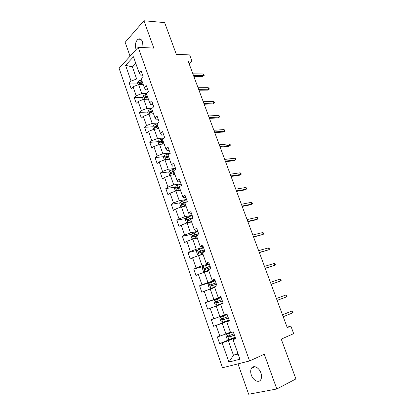 <?xml version="1.0" encoding="UTF-8"?>
<svg xmlns="http://www.w3.org/2000/svg" width="415" height="415" viewBox="0 0 415 415"><rect width="100%" height="100%" fill="white"/><g stroke="black" fill="none" stroke-linecap="round" stroke-linejoin="round"><path stroke-width="0.62" d="M260.895 372.909C259.064 367.379 253.285 364.686 251.417 368.359C250.473 370.149 250.447 372.374 251.329 375.046C253.109 380.534 258.965 383.387 260.864 379.554C261.766 377.764 261.777 375.544 260.895 372.909M143.025 47.543L142.604 41.993C141.468 39.249 139.964 38.31 138.096 39.176C135.56 41.396 134.859 44.758 135.99 49.255L136.115 49.572M238.003 363.867L248.663 394.25L276.815 388.98L295.911 378.942L281.245 339.138L293.685 333.629L290.868 326.086L287.097 327.196M119.089 68.252L222.502 367.768L249.576 360.957L138.19 47.294L119.089 68.252M138.19 47.294L153.815 48.104L143.943 20.75L125.159 42.288L130.051 56.222M143.943 20.75L164.636 22.602L176.318 54.318L189.639 54.91L191.963 61.13L188.104 60.995L287.258 327.627L290.868 326.086M235.523 338.246L233.028 339.579L235.71 338.764L233.272 331.865L230.616 332.711L226.766 321.796L229.396 320.894L226.989 314.077L224.38 315.011L220.583 304.221L223.161 303.235L220.785 296.502L218.223 297.519L214.467 286.864L217.004 285.785L214.654 279.129L212.138 280.239L208.429 269.703L210.913 268.546L208.589 261.969L206.125 263.157L202.458 252.745L204.896 251.506L202.603 245.006L200.18 246.277L196.56 235.985L198.951 234.667L196.684 228.245L194.308 229.594L190.724 219.421L193.074 218.025L190.833 211.676L188.498 213.103L184.96 203.049L187.269 201.576L185.049 195.299L182.761 196.798L179.259 186.859L181.526 185.313L179.332 179.109L177.086 180.681L173.626 170.856L175.851 169.237L173.683 163.105L171.473 164.75L168.054 155.034L170.238 153.348L168.096 147.284L165.927 148.995L162.545 139.388L164.688 137.635L162.571 131.638L160.444 133.417L157.098 123.919L159.204 122.098L157.109 116.169L155.023 118.016L151.714 108.626L153.778 106.733L151.708 100.871L149.659 102.785L146.386 93.494L148.414 91.544L146.371 85.744L144.353 87.721L141.121 78.534L143.113 76.521L141.084 70.783L139.108 72.822L133.459 56.772L125.584 65.326L132.406 66.908L136.639 78.99L141.292 79.026M233.028 339.579L239.937 359.203L228.867 362.077L222.181 342.863L219.644 343.63L235.191 337.302M125.584 65.326L131.078 81.112L129.195 83.052L131.14 88.644L133.033 86.725L136.177 95.756L134.258 97.639L136.224 103.288L138.148 101.431L141.328 110.561L139.378 112.382L141.359 118.093L143.325 116.299L146.537 125.527L144.55 127.286L146.557 133.065L148.554 131.327L151.802 140.659L149.784 142.355L151.807 148.197L153.846 146.526L157.129 155.957L155.07 157.591L157.119 163.494L159.194 161.886L162.514 171.426L160.413 172.993L162.488 178.958L164.599 177.423L167.956 187.072L165.824 188.566L167.914 194.604L170.067 193.136L173.465 202.888L171.286 204.315L173.408 210.415L175.597 209.02L179.031 218.887L176.816 220.241L178.958 226.414L181.189 225.086L184.659 235.066L182.403 236.343L184.571 242.588L186.843 241.338L190.355 251.428L188.057 252.631L190.252 258.95L192.565 257.772L196.119 267.981L193.779 269.107L195.994 275.493L198.349 274.398L201.944 284.726L199.563 285.774L201.804 292.233L204.206 291.216L207.842 301.663L205.415 302.628L207.682 309.165L210.125 308.231L213.803 318.798L211.334 319.685L213.626 326.299L216.116 325.443L219.841 336.14L217.32 336.939L219.644 343.63M226.766 321.796L229.339 320.728M230.424 332.166L225.968 333.93L222.217 323.238L229.288 320.577M219.841 336.14L225.968 333.93M216.116 325.443L222.217 323.238M224.365 314.964L219.893 316.598L216.189 306.031L220.671 304.48M213.803 318.798L219.893 316.598M210.125 308.231L216.189 306.031M218.223 297.519L220.894 296.808M220.993 297.088L213.891 299.464L210.229 289.022L214.726 287.595M207.842 301.663L213.891 299.464M204.206 291.216L210.229 289.022M212.138 280.239L212.791 280.41L214.877 279.772M215.084 280.353L207.957 282.532L204.341 272.209L208.854 270.907M201.944 284.726L207.957 282.532M198.349 274.398L204.341 272.209M206.125 263.157L206.841 263.509L208.932 262.934M209.243 263.81L202.089 265.792L198.515 255.588L203.044 254.411M196.119 267.981L202.089 265.792M192.565 257.772L198.515 255.588M200.18 246.277L200.959 246.811L203.054 246.292M203.469 247.454L196.295 249.249L192.757 239.159L197.301 238.101M190.355 251.428L196.295 249.249M186.843 241.338L192.757 239.159M194.308 229.594L195.143 230.304L197.244 229.837M197.758 231.285L190.563 232.888L187.066 222.912L191.621 221.973M184.659 235.066L190.563 232.888M181.189 225.086L187.066 222.912M188.498 213.103L189.39 213.984L191.502 213.575M192.109 215.292L184.898 216.713L181.438 206.852L186.008 206.027M179.031 218.887L184.898 216.713M175.597 209.02L181.438 206.852L180.784 206.753L179.721 203.724L180.551 201.981L182.211 206.712M182.761 196.798L183.705 197.846L185.827 197.493M186.527 199.48L179.29 200.725L175.877 190.973L180.458 190.257M173.465 202.888L179.29 200.725M170.067 193.136L175.877 190.973M177.086 180.681L178.087 181.895L180.209 181.588M181.007 183.845L173.75 184.908L170.373 175.265L174.964 174.658M167.956 187.072L173.75 184.908M164.599 177.423L170.373 175.265M171.473 164.75L172.531 166.125L174.658 165.87M175.545 168.376L168.272 169.273L164.931 159.739L169.465 159.246M162.514 171.426L168.272 169.273M159.194 161.886L164.931 159.739M165.927 148.995L167.038 150.526L169.17 150.323M170.145 153.083L162.856 153.809L159.552 144.379L164.164 143.984M157.129 155.957L162.856 153.809M153.846 146.526L159.552 144.379M160.444 133.417L161.601 135.103L163.738 134.948M164.247 137.993L157.498 138.517L154.23 129.19L158.852 128.894M151.802 140.659L157.498 138.517M148.554 131.327L154.23 129.19M155.023 118.016L156.227 119.847L158.369 119.738M158.089 123.063L152.196 123.39L148.964 114.161L153.597 113.969M146.537 125.527L152.196 123.39M143.325 116.299L148.964 114.161M149.659 102.785L150.915 104.762L153.062 104.699M152.118 108.253L146.957 108.429L143.756 99.304L148.399 99.206M141.328 110.561L146.957 108.429M138.148 101.431L143.756 99.304M144.353 87.721L145.66 89.842L147.807 89.827M146.412 93.572L141.769 93.629L138.605 84.603L143.253 84.603M136.177 95.756L141.769 93.629M133.033 86.725L138.605 84.603M139.108 72.822L140.457 75.084L142.615 75.11M137.064 67.022L132.406 66.908L135.767 63.334M131.078 81.112L136.639 78.99M276.815 388.98L264.288 354.249L249.576 360.957M189.136 63.775L191.963 61.13M237.894 353.388L233.458 355.318L238.127 354.052M235.357 337.779L228.323 340.653L233.458 355.318L228.867 362.077M222.181 342.863L228.323 340.653M129.195 83.052L137.505 83.067M140.182 83.073L140.752 83.073M134.258 97.639L142.62 97.489M145.312 97.437L146.594 97.416M139.378 112.382L147.797 112.055M150.557 111.946L152.741 111.863M144.55 127.286L153.031 126.777M156.009 126.601L158.001 126.476M149.784 142.355L158.333 141.655M162.026 141.354L163.204 141.256M155.07 157.591L163.692 156.688M168.443 156.196L165.403 156.927C165.004 157.679 165.154 158.063 165.85 158.079L168.744 156.995M160.413 172.993L169.123 171.883M165.824 188.566L174.616 187.238M171.286 204.315L180.183 202.759M176.816 220.241L185.821 218.44M182.403 236.343L191.533 234.288M188.057 252.631L197.327 250.302M193.779 269.107L203.2 266.482L209.383 264.215M199.563 285.774L211.712 282.05M205.415 302.628L221.091 297.373M213.626 326.299L229.23 320.427M193.815 76.355L202.556 76.459L203.589 75.551L193.463 75.411M202.997 73.974L203.853 74.544L204.18 75.416L203.589 75.551L202.997 73.974L192.871 73.813M204.18 75.416L202.556 76.459M142.096 84.603L143.149 84.297M138.081 84.8L137.49 83.109L138.211 81.127L141.515 79.654M142.132 81.418L139.326 82.492C138.916 83.208 139.025 83.591 139.653 83.643L142.527 82.533M139.326 82.492L142.324 81.952M198.972 90.216L207.687 90.138L208.735 89.251L198.64 89.324M208.138 87.664L208.989 88.208L209.321 89.09L208.735 89.251L208.138 87.664L198.038 87.71M209.321 89.09L207.687 90.138M204.175 104.217L212.869 103.958L213.933 103.096L203.869 103.387M213.331 101.493L214.176 102.012L214.514 102.904L213.933 103.096L213.331 101.493L203.262 101.758M214.514 102.904L212.869 103.958M147.112 99.232L148.285 98.889M143.227 99.501L142.568 97.624L143.305 95.663L146.635 94.195M147.263 95.979L144.436 97.053C144.021 97.784 144.14 98.168 144.788 98.21L147.657 97.105M144.436 97.053L147.439 96.482M152.165 114.032L153.477 113.637M148.435 114.364L147.709 112.289L148.456 110.349L151.807 108.896M152.445 110.696L149.602 111.775C149.177 112.517 149.301 112.901 149.976 112.927L152.845 111.832M149.602 111.775L152.611 111.168M209.44 118.368L218.103 117.912L219.187 117.082L209.15 117.595M218.581 115.458L219.421 115.961L219.758 116.859L219.187 117.082L218.581 115.458L208.538 115.946M219.758 116.859L218.103 117.912M214.757 132.665L223.395 132.017L224.494 131.213L214.488 131.949M223.877 129.573L224.717 130.051L225.055 130.958L224.494 131.213L223.877 129.573L213.87 130.284M225.055 130.958L223.395 132.017M220.126 147.112L228.738 146.262L229.858 145.483L219.883 146.459M229.236 143.829L230.066 144.28L230.408 145.198L229.858 145.483L229.236 143.829L219.26 144.773M230.408 145.198L228.738 146.262M157.264 128.998L158.727 128.546M153.695 129.392L152.896 127.115L153.664 125.2L157.43 123.634M157.679 125.574L154.821 126.653C154.396 127.41 154.525 127.794 155.22 127.81L158.084 126.72M154.821 126.653L157.835 126.01M162.405 144.135L164.034 143.621M159.012 144.581L158.146 142.101L158.929 140.213L163.878 138.299M162.976 140.612L160.086 141.707C159.671 142.459 159.811 142.848 160.512 142.859L163.386 141.774M161.03 142.589L161.305 141.603L163.121 141.017M167.582 159.448L169.403 158.857M164.392 159.941L163.453 157.254L164.252 155.386L170.181 153.182M168.329 155.817L165.44 156.906M166.389 157.809L166.659 156.777M172.79 174.948L174.824 174.264M174.58 174.71L174.943 174.596M169.828 175.472L168.817 172.573L169.631 170.731L175.592 168.516M173.745 171.188L170.783 172.313C170.399 173.065 170.555 173.449 171.25 173.47L174.16 172.381M171.805 173.2L171.976 172.163L173.859 171.53M178.025 190.635L180.312 189.842M179.679 190.376L180.416 190.137M175.55 191.092L174.238 188.062L175.073 186.247L181.07 184.027M179.643 186.594L176.219 187.871C175.856 188.623 176.022 189.007 176.712 189.027L179.638 187.938M177.288 188.758L177.402 187.694L179.322 187.035M183.274 206.52L185.858 205.596M184.716 206.26L185.946 205.856M180.551 201.981L186.605 199.703M187.082 201.69L181.713 203.604C181.371 204.351 181.547 204.735 182.232 204.761L185.178 203.666M182.833 204.486L182.891 203.397L186.133 202.297M188.524 222.611L191.465 221.527M189.743 222.362L191.543 221.75M187.461 222.834L186.34 222.622L185.266 219.556L186.138 217.797L192.207 215.561M192.892 217.507L187.274 219.514C186.952 220.256 187.129 220.645 187.819 220.676L190.781 219.577M188.446 220.396L188.441 219.281L192.97 217.735M193.763 238.926L197.135 237.634M194.863 238.667L197.203 237.821M193.463 238.993L191.958 238.672L190.874 235.57L191.761 233.837L197.867 231.596M198.562 233.562L192.897 235.606C192.591 236.343 192.778 236.732 193.463 236.763L198.24 235.061M194.132 236.477L194.054 235.341L198.629 233.754M203.594 247.812L197.452 250.063L196.544 251.765L197.644 254.903L199.288 255.303L202.873 253.928M199.288 255.303L202.925 254.073M204.294 249.804L198.588 251.879C198.297 252.611 198.495 253 199.174 253.036L204.74 251.059M199.89 252.74L199.734 251.583L204.351 249.954M203.205 266.471L202.281 268.147L203.392 271.317L205.067 271.773L208.678 270.409M205.067 271.773L208.714 270.518M210.094 266.228L204.341 268.334C204.071 269.065 204.273 269.454 204.948 269.496L210.545 267.499M205.721 269.19L205.482 268.012L210.135 266.342M215.245 280.805L209.025 283.072L208.081 284.716L209.207 287.922L210.908 288.43L214.545 287.081M210.908 288.43L214.571 287.144M215.961 282.843L210.161 284.981C209.907 285.707 210.12 286.096 210.789 286.148L216.417 284.125M211.64 285.821L211.292 284.628L215.987 282.916M221.169 297.591L214.913 299.858L213.948 301.472L215.084 304.719L216.817 305.284L223.083 303.007M216.817 305.284L223.088 303.033M221.895 299.646L216.049 301.819L216.703 302.986L222.352 300.948M217.668 302.628L217.175 301.44L221.906 299.677M225.558 161.71L234.138 160.657L235.274 159.91L225.335 161.119M234.646 158.24L235.471 158.665L235.819 159.593L235.274 159.91L234.646 158.24L224.702 159.417M235.819 159.593L234.138 160.657M231.041 176.463L239.595 175.208L240.747 174.487L230.844 175.934M240.114 172.796L240.933 173.195L241.286 174.134L240.747 174.487L240.114 172.796L230.206 174.217M236.586 191.372L245.109 189.904L246.282 189.214L236.415 190.905M245.639 187.507L246.453 187.881L246.806 188.83L246.282 189.214L245.639 187.507L235.767 189.173M242.194 206.442L250.681 204.756L251.869 204.097L242.044 206.042M251.22 202.375L252.03 202.722L252.387 203.677L251.869 204.097L251.22 202.375L241.39 204.289M247.854 221.672L256.309 219.768L257.523 219.141L247.734 221.34M256.864 217.398L257.663 217.719L258.026 218.684L257.523 219.141L256.864 217.398L247.07 219.566M253.581 237.069L263.229 234.345L253.482 236.809M262.571 232.582L263.364 232.877L263.727 233.853L263.229 234.345L262.571 232.582L252.818 235.015M259.37 252.636L269.003 249.711L259.297 252.439M268.334 247.926L269.117 248.196L269.491 249.182L269.003 249.711L268.334 247.926L258.623 250.629M265.221 268.37L274.839 265.242L265.175 268.246M274.159 263.442L274.938 263.681L275.316 264.677L274.839 265.242L274.159 263.442L264.495 266.414M271.135 284.275L280.732 280.945L271.12 284.228M280.052 279.124L280.82 279.331L281.199 280.343L280.732 280.945L280.052 279.124L270.43 282.376M286.698 296.818L287.154 296.175L286.77 295.153L286.002 294.977L286.698 296.818L277.127 300.382M276.432 298.51L286.002 294.977L276.421 298.494M220.868 316.842L227.161 314.565L220.868 316.842L219.888 318.424L221.034 321.708L222.793 322.331L229.101 320.048M227.897 316.65L222.009 318.855L222.679 320.022L228.364 317.963M228.359 317.952L223.861 319.586C223.083 319.581 222.839 319.202 223.125 318.44L222.009 318.855M292.725 312.863L293.166 312.179L292.783 311.151L292.025 311.001L292.725 312.863L283.201 316.723M282.496 314.829L292.025 311.001L282.465 314.736M230.595 332.659L226.896 334.028L225.89 335.574L227.052 338.894L228.841 339.574L235.186 337.291M226.896 334.028L230.61 332.706M233.972 333.847L228.037 336.083L228.727 337.26L234.439 335.18M234.423 335.123L229.905 336.788C229.132 336.783 228.878 336.399 229.147 335.642L228.037 336.083M138.19 81.179L139.393 84.603M141.38 82.86L141.992 84.603M140.369 79.981L140.991 81.745M143.289 95.709L144.539 99.284M146.511 97.437L147.138 99.227M145.483 94.532L146.111 96.311M148.44 110.4L149.748 114.13M151.688 112.175L152.326 113.98M150.655 109.233L151.288 111.038M153.643 125.247L155.008 129.138M156.927 127.073L157.57 128.899M155.884 124.101L156.522 125.921M158.909 140.26L160.33 144.311M162.224 142.132L162.872 143.979M161.165 139.124L161.814 140.965M161.321 141.598L160.102 141.697M164.231 155.433L165.71 159.651M167.577 157.358L168.231 159.22M166.508 154.318L167.162 156.18M169.611 170.778L171.151 175.166M172.988 172.749L173.652 174.637M171.909 169.678L172.573 171.561M172.049 172.126L170.835 172.282M175.052 186.294L176.65 190.848M178.46 188.317L179.135 190.22M177.371 185.209L178.04 187.113M177.501 187.642L176.292 187.829M183.995 204.056L184.675 205.98M182.891 200.912L183.57 202.836M183.015 203.334L181.806 203.547M186.117 217.844L187.839 222.756M189.593 219.971L190.278 221.921M188.477 216.791L189.162 218.736M188.592 219.198L187.383 219.442M191.74 233.884L193.525 238.978M195.252 236.068L195.947 238.039M194.121 232.851L194.817 234.823M194.23 235.248L193.027 235.518M197.431 250.105L199.247 255.292M200.979 252.346L201.68 254.338M199.833 249.093L200.533 251.085M199.931 251.474L198.733 251.781M203.184 266.513L205.02 271.763M206.769 268.811L207.474 270.829M205.612 265.522L206.317 267.535M205.7 267.888L204.502 268.225M209.004 283.113L210.862 288.42M212.625 285.463L213.341 287.507M211.453 282.138L212.169 284.176M211.531 284.488L210.338 284.856M214.892 299.9L216.77 305.269M218.544 302.312L219.27 304.377M217.361 298.95L218.088 301.01M217.429 301.28L216.246 301.684M220.847 316.884L222.751 322.315M224.541 319.353L225.272 321.443M223.343 315.95L224.074 318.035M223.861 319.586L222.679 320.022M226.87 334.065L228.795 339.558M230.605 336.596L231.347 338.713M229.391 333.157L230.133 335.263M229.905 336.788L228.727 337.26M254.924 366.71L251.417 368.359M140.82 39.347L138.096 39.176M161.305 141.603L160.086 141.707M166.612 156.797L165.403 156.927M171.976 172.158L170.783 172.313M177.402 187.694L176.219 187.871M182.891 203.397L181.713 203.604M188.441 219.281L187.274 219.514M194.054 235.341L192.897 235.606M199.734 251.583L198.588 251.879M205.482 268.012L204.341 268.334M211.292 284.628L210.161 284.981M217.175 301.435L216.049 301.819"/></g></svg>
